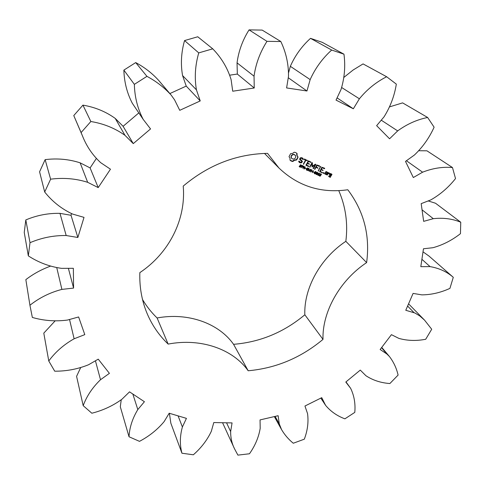 <?xml version="1.0" encoding="UTF-8"?>
<svg xmlns="http://www.w3.org/2000/svg" width="485" height="485" viewBox="0 0 485 485"><rect width="100%" height="100%" fill="white"/><g stroke="black" fill="none" stroke-linecap="round" stroke-linejoin="round"><path stroke-width="0.73" d="M425.697 339.276L431.711 329.248L424.533 320.118L419.725 315.893L414.924 313.007L405.775 310.279L413.087 293.407L421.804 294.862C431.213 294.807 440.592 292.649 449.928 288.381L453.287 277.317C446.873 271.733 439.131 268.169 430.062 266.617L420.81 266.659L423.466 248.769L432.947 247.708C442.732 245.028 451.899 240.354 460.453 233.673L460.75 222.227C452.384 218.753 443.229 217.571 433.299 218.686L423.66 221.354L421.18 203.651L430.771 199.923C440.216 194.57 448.467 187.452 455.524 178.577L452.481 167.543C442.635 166.676 432.675 168.228 422.599 172.193L413.317 177.546L405.502 161.402L414.42 155.018C422.726 147.119 429.292 137.849 434.111 127.191L427.637 117.479C417.003 119.619 407.012 124.093 397.67 130.901L389.57 138.783L376.633 125.663L384.023 116.879C390.34 106.815 394.444 95.903 396.33 84.135L386.642 76.745C376.142 82.074 367.06 89.422 359.385 98.788L353.341 108.779L336.026 100.11L341.034 89.464C344.562 77.891 345.538 66.13 343.962 54.181L331.673 50.046C322.398 58.443 315.232 68.294 310.164 79.601L306.963 90.992L286.605 87.937L288.508 76.248C288.623 64.105 286.065 52.525 280.821 41.522L266.974 41.346C260.057 52.271 255.747 63.887 254.043 76.194L254.249 88.003L232.721 91.216L231.09 79.546C227.507 67.961 221.39 57.721 212.739 48.827L198.747 52.889C195.146 65.384 194.37 77.697 196.425 89.834L200.232 100.928L179.747 110.319L174.558 99.825L171.132 95.054C164.288 87.53 156.225 81.298 146.937 76.357L134.357 84.354C134.666 97.012 137.613 108.688 143.184 119.371L150.544 128.931L133.278 143.615L124.991 135.345C115.012 128.234 103.632 123.62 90.847 121.517L81.098 132.575L82.499 135.982C86.615 146.397 92.677 155.297 100.698 162.675L110.465 169.204L98.206 187.598L87.67 182.311C75.86 178.571 63.505 177.528 50.616 179.177L44.693 192.012C52.325 201.602 61.65 208.962 72.653 214.091L84.02 217.377L77.861 237.48L66.178 235.534C53.756 235.34 41.698 237.729 30.009 242.694L28.33 255.874C38.46 262.482 49.525 266.647 61.54 268.357L73.356 268.302L73.587 288.084L61.898 289.393C50.058 292.485 39.4 297.772 29.931 305.247L32.349 317.451C43.856 320.749 55.551 321.622 67.433 320.064L78.618 316.966L84.796 334.626L74.12 338.785C63.85 344.568 55.399 351.971 48.767 360.979L54.714 371.195C66.5 371.261 77.788 369.103 88.573 364.738L98.249 359.161L109.41 373.353L100.51 379.725C92.514 387.43 86.736 396.069 83.19 405.66L91.841 413.226C102.978 410.413 113.023 405.739 121.984 399.203L129.537 391.85L144.421 401.719L137.813 409.576C132.472 418.379 129.543 427.437 129.022 436.755L139.486 441.356C149.247 436.191 157.455 429.613 164.118 421.623L169.198 413.226L186.434 418.367L182.39 426.976C179.85 436.106 179.705 444.854 181.948 453.226L193.351 454.791C201.233 447.873 207.228 440.041 211.333 431.286L213.788 422.55L232.066 422.908L230.648 431.601C230.605 437.846 231.909 443.605 234.57 448.886L237.905 455.124L249.472 453.766C255.146 445.691 258.717 437.221 260.19 428.358L260.045 419.913L278.129 415.706L279.275 423.884L281.579 429.637C284.665 434.863 288.569 439.398 293.286 443.235L304.319 439.18C307.593 430.522 308.672 422.005 307.557 413.626L304.95 406.024L321.737 397.664L325.593 405.351C330.673 411.444 337.105 415.936 344.89 418.834L354.79 412.389C355.566 403.72 354.189 395.705 350.655 388.352L345.793 382.041L360.282 370.097L365.914 375.717C372.868 380.288 380.858 382.895 389.891 383.532L398.1 375.075C396.524 368.206 393.626 362.016 389.413 356.493L386.878 354.008L380.131 349.497L391.431 334.662L398.822 338.372C407.261 340.767 416.221 341.07 425.697 339.276M407.606 306.065L414.026 312.661M453.287 277.317L429.037 256.104L423.011 251.83M460.75 222.227L435.524 203.239L428.176 200.929M452.481 167.543L426.939 150.811L418.876 150.738M427.637 117.479L402.605 102.881L389.576 106.87M386.642 76.745L363.065 63.911L353.122 70.016L343.883 77.388M343.962 54.181L322.228 42.316L310.515 38.345C301.779 46.275 295.056 55.599 290.339 66.318L288.666 72.453M280.821 41.522L262.179 30.094L249.06 29.876C242.579 40.2 238.578 51.192 237.05 62.856L237.329 74.066L229.829 75.157M212.739 48.827L197.753 36.775L184.549 40.57C181.208 52.38 180.547 64.044 182.566 75.563L186.234 86.1L169.865 93.563M171.132 95.054L158.662 80.401C152.151 73.241 144.5 67.306 135.709 62.589L123.869 70.113C124.215 82.098 127.046 93.175 132.363 103.341L143.184 119.371M138.819 112.908L123.099 126.306L115.23 118.413C105.772 111.611 95.005 107.185 82.935 105.13L73.769 115.569L82.499 135.982M96.303 158.559L90.107 167.919L80.134 162.833C68.961 159.207 57.297 158.14 45.135 159.638L39.576 171.799L44.693 192.012M71.513 213.679L71.022 215.291L59.976 213.358C48.227 213.091 36.842 215.285 25.808 219.935L24.25 232.485L28.33 255.874M50.47 266.15C41.498 269.43 33.289 273.922 25.844 279.627L29.931 305.247M55.096 320.906L43.795 333.134L48.767 360.979M80.631 367.697L76.581 376.354L83.19 405.66M121.232 399.852L120.298 406.745L129.022 436.755M169.392 413.281L170.841 423.187L181.948 453.226M142.523 299.524C146.591 306.356 151.453 312.504 157.104 317.972C188.247 312.17 218.874 323.38 233.57 344.32C260.136 342.149 283.895 332.304 304.835 314.777C303.78 288.417 320.203 258.347 345.841 241.324C348.072 223.609 345.72 206.725 338.791 190.684M278.966 168.022L267.538 153.357C236.486 154.012 208.38 164.93 183.215 186.101C186.234 219.608 168.804 253.358 139.838 272.631C139.401 286.829 141.693 300.13 146.706 312.528C151.708 324.695 158.856 335.214 168.143 344.089C200.905 337.754 232.964 349.158 248.181 370.764C276.013 368.248 300.949 357.784 322.998 339.385C322.143 312.013 339.627 280.542 366.624 262.597C370.207 235.461 363.932 211.181 347.8 189.762C321.1 193.503 298.154 186.258 278.966 168.022L264.489 153.418M294.237 152.223L292.57 153.418L290.624 153.636L289.018 156.673L290.018 158.243L290.024 160.195L292.049 161.378L292.861 161.487L294.522 160.299L296.462 160.08L298.063 157.055L297.075 155.491L297.075 153.533L295.777 152.587L294.237 152.223M301.046 166.373L300.524 167.143L299.172 166.567L299.366 166.209L299.954 166.828L300.67 166.701L299.875 165.573L300.403 164.785L301.646 165.324L301.47 165.658L300.9 165.106L300.245 165.233L301.046 166.373L300.73 166.076L300.694 166.404M303.27 166.355L302.743 167.083L301.761 166.913L301.337 167.707L302.21 165.452L303.07 165.894L303.27 166.355L302.931 166.203M305.374 166.895L304.24 169.023L303.913 168.877L303.986 166.537L302.719 168.337L303.859 166.203L304.271 166.385L304.198 168.519L305.374 166.895M306.102 168.55L305.132 168.428L306.102 168.55M308.23 169.507L307.739 170.423L307.314 170.399L306.52 170.029L306.277 169.229L307.175 168.028L308.09 168.077L308.715 168.598L308.539 168.932L307.266 168.289L306.599 169.562L307.557 170.162L307.836 169.635L307.441 169.144L308.23 169.507M300.288 157.843L299.56 159.207L301.755 161.505L301.373 162.22L300.494 162.323L299.13 161.099L298.651 161.438L299.245 162.39L300.367 162.905L301.7 162.742L302.434 161.366L300.245 159.062L300.621 158.359L301.506 158.249L302.87 159.48L303.349 159.141L302.749 158.171L301.664 157.667L300.288 157.843M304.234 159.498L305.447 160.056L303.471 164.318L305.926 160.274L307.508 160.68L304.513 158.977L304.234 159.498M308.521 160.82L305.926 165.13L308.43 166.585L308.702 166.076L306.55 165.088L307.381 163.524L309.448 164.148L307.66 163.008L308.49 161.456L311.03 162.299L308.521 160.82M311.297 169.592L309.903 171.599L309.606 171.46L310.139 169.514L308.496 170.956L309.109 168.592L308.848 170.671L310.473 169.216L309.927 171.187L311.297 169.592M313.449 170.568L312.316 172.69L312.607 171.532L311.625 171.084L310.806 172.005L311.946 169.883L311.758 170.835L312.74 171.284L313.449 170.568M314.171 172.223L313.213 172.102L314.171 172.223M316.196 172.108L315.305 173.769L314.644 173.8L314.274 173.297L314.559 172.393L315.171 171.635L315.832 171.599L316.196 172.108L315.862 171.969M317.911 172.89L317.014 174.552L316.359 174.582L315.99 174.079L316.275 173.175L316.887 172.417L317.542 172.381L317.911 172.89L317.578 172.745M319.288 174.606L318.693 175.388L317.905 175.243L317.73 174.576L318.627 173.303L319.536 173.29L319.609 173.703L318.815 173.503L318.336 173.933L319.288 174.606L318.002 173.933M320.937 175.388L320.058 176.194L319.239 175.734L319.397 175.437L320.051 175.922L320.561 175.6L319.833 174.824L320.415 173.745L321.591 174.279L320.536 174.103L320.233 174.667L320.937 175.388L320.585 175.212M312.455 166.185L312.413 162.778L311.897 162.699L309.788 167.204L311.867 163.869L312.043 166.949L314.807 165.203L313.098 168.38L313.577 168.598L315.796 164.482L315.414 164.148L312.455 166.185L312.091 162.627M319.524 165.876L316.772 164.936L314.656 169.429L316.002 167.477L318.051 168.089L316.281 166.961L317.111 165.415L319.245 166.391L319.524 165.876M320.749 166.446L318.257 171.072L320.749 166.446M324.604 168.216L321.87 167.283L319.754 171.751L322.495 172.69L320.264 171.357L321.1 169.811L323.131 170.417L321.379 169.295L322.21 167.755L324.332 168.731L324.604 168.216M323.895 172.569L324.059 173.181L323.428 173.43L323.265 172.818L323.895 172.569M326.526 174.533L327.642 172.472L326.156 171.484L324.671 173.691L326.526 174.533L326.193 174.236L327.254 171.987M328.43 172.527L327.048 175.079L327.975 173.909L329.121 173.527L329.212 174.006L329.739 173.83L329.279 172.915L328.345 173.224L328.43 172.527M330.503 173.478L329.454 174.885L330.697 175.758L330.158 176.752L329.248 176.34L329.26 175.782L328.642 176.376L330.121 177.358L331.983 174.461L330.503 173.478M381.531 347.66L386.878 354.008M421.901 259.311L430.062 266.617M350.655 388.352L345.987 381.883L350.631 388.309M320.864 398.1L325.259 404.793M422.041 209.811L433.299 218.686M275.116 416.409L279.275 423.884M406.412 160.747L422.599 172.193M226.55 422.799L230.648 431.601M381.246 120.177L397.67 130.901M178.092 415.875L182.39 426.976M341.737 87.567L359.385 98.788M337.081 97.873L353.341 108.779M310.515 38.345L331.673 50.046M132.835 394.038L137.813 409.576M290.339 66.318L310.164 79.601M288.266 77.745L306.963 90.992M249.06 29.876L266.974 41.346M95.424 360.785L100.51 379.725M237.05 62.856L254.043 76.194M237.329 74.066L254.249 88.003M184.549 40.57L198.747 52.889M69.531 319.482L74.12 338.785M182.566 75.563L196.425 89.834M186.234 86.1L200.232 100.928M135.709 62.589L146.937 76.357M123.869 70.113L134.357 84.354M56.781 267.756L61.898 289.393M68.379 268.326L73.587 288.084M123.099 126.306L133.278 143.615M115.23 118.413L124.991 135.345M82.935 105.13L90.847 121.517M25.808 219.935L30.009 242.694M73.769 115.569L81.098 132.575M59.976 213.358L66.178 235.534M71.022 215.291L77.861 237.48M90.107 167.919L98.206 187.598M80.134 162.833L87.67 182.311M45.135 159.638L50.616 179.177M157.104 317.972L168.143 344.089M233.57 344.32L248.181 370.764M304.835 314.777L322.998 339.385M345.841 241.324L366.624 262.597M296.941 154.533L296.759 153.254M297.075 155.491L296.626 154.248M297.45 156.346L296.759 155.2M298.063 157.055L297.141 156.055M297.863 157.892L297.754 156.764M297.523 158.686L297.208 158.395L297.547 157.601M297.05 159.419L296.735 159.129L297.208 158.395M296.462 160.08L296.147 159.783L296.735 159.129M290.03 160.177L292.552 161.19L294.213 160.008L296.147 159.783M290.618 160.723L290.309 160.432M295.486 160.056L295.171 159.765M291.297 161.117L290.988 160.826M294.522 160.299L294.213 160.008M292.049 161.378L291.74 161.081M293.631 160.784L293.322 160.487M292.861 161.487L292.552 161.19M300.076 166.876L299.209 166.604M301.167 165.276L300.482 164.773M301.646 165.324L301.191 165.294M300.306 166.009L299.954 165.743M302.276 166.828L301.561 166.67M304.089 168.416L304.24 169.023M305.72 168.374L305.198 168.307M305.962 168.81L305.647 168.507M307.266 170.12L306.411 169.895M307.836 169.635L307.375 169.271M306.277 169.241L306.793 169.883M307.969 168.271L307.472 167.956M308.321 168.204L308.266 168.537M308.715 168.598L308.393 168.301M303.349 159.141L302.555 158.08M303.246 159.535L303.034 158.85M299.657 161.941L298.984 161.075M302.349 158.637L301.506 158.249M300.621 158.359L300.306 158.068L301.185 157.958M300.245 159.062L299.93 158.771L300.306 158.068M299.112 162.178L300.051 162.608L301.385 162.445L302.119 161.069L299.93 158.771M300.367 162.905L300.051 162.608M302.434 161.366L302.119 161.069M301.7 162.742L301.385 162.445M304.192 159.335L305.447 160.056M303.38 163.93L305.605 159.983L306.793 160.529L307.12 160.177M303.859 164.16L303.537 163.863M307.508 160.68L307.187 160.389M305.926 160.274L305.605 159.983M307.114 160.82L306.793 160.529M311.03 162.299L310.649 161.802M310.642 162.445L310.321 162.154L310.709 162.008M305.98 165.318L308.108 166.288L308.436 165.949M308.43 166.585L308.108 166.288M308.49 161.456L310.321 162.154M308.818 166.44L308.496 166.149M307.66 163.008L307.338 162.717L308.169 161.165M306.55 165.088L306.229 164.797L307.066 163.233L308.733 163.997L309.06 163.651M309.448 164.148L309.121 163.857M307.381 163.524L307.066 163.233M309.054 164.294L308.733 163.997M312.607 171.532L311.431 170.847M313.783 172.048L313.28 171.981M314.037 172.478L313.71 172.175M314.771 173.563L315.65 172.89L315.88 171.987L315.25 171.908L314.638 172.89L314.771 173.563L314.322 173.503L314.644 173.8M316.475 174.339L316.038 174.285L316.359 174.582M318.215 175.127L317.772 175.073L318.105 175.37M319.894 175.885L319.239 175.728M321.458 174.521L320.349 173.866M315.796 164.482L315.456 164.142M313.577 168.598L313.255 168.301L315.468 164.191M314.807 165.203L314.48 164.912L311.994 166.622L312.316 166.919M309.697 166.81L311.546 163.572L311.867 163.869M310.17 167.04L309.848 166.749M319.633 166.252L319.239 165.749M319.245 166.391L318.918 166.1L319.3 165.955M317.111 165.415L318.918 166.1M316.281 166.961L315.953 166.664L316.784 165.118M314.577 169.029L315.674 167.179L317.336 167.937L317.663 167.592M315.038 169.265L314.716 168.968M316.002 167.477L315.674 167.179M318.051 168.089L317.717 167.792M317.663 168.234L317.336 167.937M320.846 166.822L320.524 166.537M318.639 170.908L318.312 170.611L320.5 166.549M324.714 168.586L324.32 168.083M324.332 168.731L323.998 168.434L324.38 168.289M322.21 167.755L323.998 168.434M321.379 169.295L321.046 168.998L321.876 167.458M319.706 171.581L321.785 172.533L322.107 172.199M322.113 172.83L321.785 172.533M322.495 172.69L322.167 172.393M323.131 170.417L322.743 169.92M322.749 170.562L322.416 170.265L322.804 170.12M320.264 171.357L319.936 171.06L320.773 169.514L322.416 170.265M321.1 169.811L320.773 169.514M323.762 172.575L323.234 173.127M324.059 173.181L323.725 172.884M323.774 173.424L323.446 173.121M327.642 172.472L327.302 172.175M326.156 174.679L325.823 174.376L326.193 174.236M324.726 173.873L325.823 174.376M328.533 172.884L328.224 172.605M328.345 173.224L328.175 172.624M326.969 174.685L327.642 173.612L328.781 173.23L329.121 173.527M327.417 174.939L327.084 174.642M327.975 173.909L327.642 173.612M329.739 173.83L329.297 172.921M331.983 174.461L331.594 173.976M330.485 177.219L330.152 176.916L331.643 174.163M329.503 175.067L330.697 175.758M330.121 177.358L329.788 177.061L330.152 176.916M328.691 176.558L329.788 177.061M329.248 176.34L329 175.879M329.357 176.14L329.054 175.861M294.353 154.472L295.723 156.012L295.51 157.764L294.922 158.51L293.286 159.153L291.758 158.45L290.994 156.564L291.855 154.927L293.498 154.285L295.341 155.279M302.549 165.809L302.143 165.573M316.305 174.194L317.148 174.036L317.536 172.696L316.966 172.69L316.135 174.03M325.787 171.799L327.029 172.514L326.193 174.066L325.283 173.648L324.95 173.351L325.787 171.799L327.029 172.514M330.133 173.788L331.376 174.503L330.97 175.249L330.067 174.836L329.727 174.533L330.133 173.788L331.376 174.503M291.758 158.45L291.061 157.425M291.37 157.716L290.994 156.564M291.303 156.855L291.267 155.673M291.576 155.964L292.164 155.212L291.855 154.927M292.164 155.212L292.946 154.739L292.631 154.448M292.946 154.739L293.807 154.576L293.498 154.285M293.807 154.576L294.662 154.757M302.343 165.815L301.888 166.664L302.61 166.834L302.955 166.361L302.125 165.609M318.227 174.133L318.233 175.14L318.942 174.406M325.283 173.648L326.12 172.096M330.067 174.836L330.473 174.091M300.197 167.173L299.882 166.882M299.821 167.07L299.512 166.773M300.9 165.106L300.585 164.809M300.579 166.264L300.263 165.967M300.385 166.119L300.069 165.821M303.204 166.07L302.889 165.773M302.41 167.137L302.094 166.84M302.028 167.034L301.706 166.737M307.314 170.399L306.993 170.102M306.908 170.29L306.587 169.992M306.599 169.562L306.277 169.265M307.914 168.301L307.599 168.004M308.163 168.447L307.848 168.149M319.366 173.515L319.039 173.218M319.506 173.606L319.178 173.303M320.058 176.194L319.73 175.891M319.73 176.11L319.403 175.812M320.264 174.964L319.936 174.661M320.47 175.085L320.142 174.782M302.604 165.937L302.288 165.64M302.804 166.052L302.488 165.755M314.589 173.412L314.28 173.127M315.705 171.835L315.383 171.544M318.093 175.043L317.766 174.739M318.469 174.139L318.142 173.836M318.839 174.285L318.512 173.988M424.533 320.118L408.57 303.84M389.413 356.493L381.737 347.393M325.593 405.351L320.84 398.112M281.579 429.637L274.346 416.585M234.57 448.886L222.56 422.72M300.888 165.015L301.203 165.306M299.348 166.331L299.663 166.628M300.288 165.991L300.603 166.288M307.914 168.21L308.236 168.507M319.209 173.327L319.536 173.63M320.173 174.812L320.5 175.109M302.519 165.779L302.834 166.076M314.328 173.187L314.65 173.491M315.492 171.611L315.82 171.914M316.038 173.969L316.365 174.267M317.208 172.393L317.536 172.696M317.79 174.764L318.118 175.067M318.542 174.012L318.869 174.315"/></g></svg>
